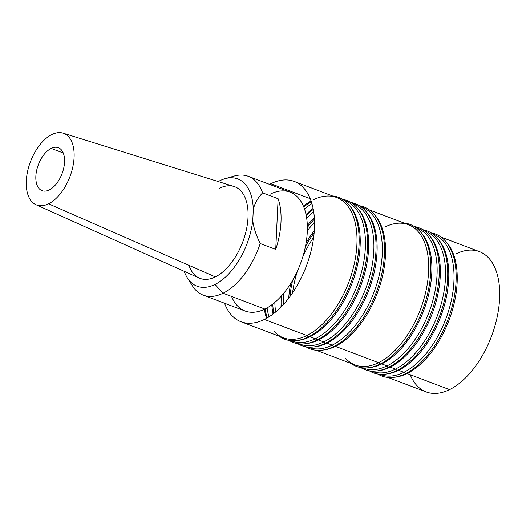 <?xml version="1.0" encoding="UTF-8"?>
<svg xmlns="http://www.w3.org/2000/svg" width="526" height="526" viewBox="0 0 526 526"><rect width="100%" height="100%" fill="white"/><g stroke="black" fill="none" stroke-linecap="round" stroke-linejoin="round"><path stroke-width="0.79" d="M455.963 253.9A75.034 41.37 110.8 0 1 499.595 298.669A75.034 41.37 110.8 0 1 449.559 389.615A75.034 41.37 110.8 0 1 410.181 374.69M188.946 265.321A48.997 27.017 -69.2 0 0 215.344 276.886L48.563 203.812A38.28 21.106 -69.2 0 0 72.936 166.361A38.28 21.106 -69.2 0 0 63.1 133.163A38.28 21.106 -69.2 0 0 51.824 134.571A38.28 21.106 -69.2 0 0 26.3 180.97A38.28 21.106 -69.2 0 0 48.563 203.812A38.28 21.106 -69.2 0 0 74.087 157.412A38.28 21.106 -69.2 0 0 51.824 134.571A38.28 21.106 -69.2 0 0 27.714 170.819A38.28 21.106 -69.2 0 0 35.985 204.719A38.28 21.106 -69.2 0 0 48.563 203.812L215.344 276.886A48.997 27.017 -69.2 0 0 246.543 228.948A48.997 27.017 -69.2 0 0 233.952 186.46L63.1 133.163M63.225 152.987L51.173 148.417A22.966 12.663 110.8 0 1 58.333 147.714A22.966 12.663 110.8 0 1 63.764 167.853A22.966 12.663 110.8 0 1 49.214 189.965A22.966 12.663 110.8 0 1 42.054 190.668A22.966 12.663 110.8 0 1 36.623 170.529A22.966 12.663 110.8 0 1 51.173 148.417A22.966 12.663 110.8 0 1 64.534 162.12A22.966 12.663 110.8 0 1 49.214 189.965A22.966 12.663 110.8 0 1 35.86 176.256A22.966 12.663 110.8 0 1 51.173 148.417L63.225 152.987M187.361 277.873L192.477 285.927A63.547 35.038 -69.2 0 0 223.083 293.212L214.983 284.448A57.36 31.626 110.8 0 1 184.225 271.304A57.36 31.626 110.8 0 0 187.361 277.873A57.36 31.626 110.8 0 0 214.983 284.448A57.36 31.626 110.8 0 0 252.776 220.486L253.295 209.552A57.36 31.626 110.8 0 0 219.881 180.701A57.36 31.626 110.8 0 0 218.237 181.562A57.36 31.626 110.8 0 1 219.881 180.701A57.36 31.626 110.8 0 1 224.937 178.715A57.36 31.626 110.8 0 1 253.295 209.552C254.558 203.641 257.661 198.072 262.592 192.851L278.123 198.743A63.547 35.038 110.8 0 1 275.729 249.409L260.199 243.525C255.925 234.813 253.453 227.133 252.776 220.486A57.36 31.626 110.8 0 1 214.983 284.448L223.083 293.212A63.547 35.038 -69.2 0 0 260.199 243.525C255.925 234.813 253.453 227.133 252.776 220.486L253.295 209.552C254.558 203.641 257.661 198.072 262.592 192.851A63.547 35.038 -69.2 0 0 248.318 176.322A63.547 35.038 -69.2 0 0 229.343 177.867M190.096 281.43A63.547 35.038 -69.2 0 0 203.273 295.165L245.083 311.011A63.547 35.038 -69.2 0 0 264.894 309.058L223.083 293.212A63.547 35.038 -69.2 0 0 260.199 243.525L275.729 249.409L278.123 198.743A63.547 35.038 110.8 0 1 275.729 249.409L278.123 198.743L262.592 192.851A63.547 35.038 -69.2 0 0 234.109 176.078L224.937 178.715M231.545 296.414A63.547 35.038 -69.2 0 0 264.894 309.058A63.547 35.038 -69.2 0 0 305.146 247.884A63.547 35.038 -69.2 0 0 290.122 192.161L248.318 176.322M270.311 194.114A63.547 35.038 -69.2 0 1 307.269 232.032A63.547 35.038 -69.2 0 1 264.894 309.058L223.083 293.212A63.547 35.038 -69.2 0 1 203.273 295.165M35.985 204.719L199.242 278.05A48.997 27.017 -69.2 0 0 215.344 276.886A48.997 27.017 -69.2 0 0 248.016 217.494A48.997 27.017 -69.2 0 0 219.52 188.255M445.877 241.572A75.034 41.37 110.8 0 1 452.268 310.537A75.034 41.37 110.8 0 1 407.098 373.519L405.454 373.69L403.883 372.303L398.649 370.324L397.005 370.488L395.434 369.101L390.2 367.122L388.556 367.286L386.985 365.899L381.758 363.92L380.114 364.084L378.542 362.697L335.424 346.358L333.78 346.522L332.208 345.141L326.975 343.156L325.331 343.32L323.76 341.939L318.532 339.954L316.882 340.118L315.311 338.737L310.084 336.752L308.44 336.923L306.868 335.535L264.4 319.44A75.034 41.37 110.8 0 1 241.013 321.748A75.034 41.37 110.8 0 1 224.517 303.213M441.136 237.114L479.35 251.599A75.034 41.37 110.8 0 1 497.09 317.388A75.034 41.37 110.8 0 1 449.559 389.615L407.098 373.519A75.034 41.37 110.8 0 1 395.342 377.155L393.566 377.366A75.889 41.843 110.8 0 1 377.727 374.006A75.889 41.843 110.8 0 0 405.454 373.69L403.883 372.303A75.034 41.37 110.8 0 1 380.489 374.611L379.509 374.236M445.285 240.888L446.482 242.223A75.034 41.37 110.8 0 1 452.058 311.254A75.034 41.37 110.8 0 1 407.098 373.519L405.454 373.69A75.889 41.843 110.8 0 0 454.3 296.736A75.889 41.843 110.8 0 0 431.202 232.906A75.889 41.843 110.8 0 1 445.285 240.888A75.889 41.843 110.8 0 1 450.927 310.708A75.889 41.843 110.8 0 1 405.454 373.69A75.889 41.843 110.8 0 1 393.566 377.366M432.753 233.958A75.034 41.37 110.8 0 1 451.591 299.235A75.034 41.37 110.8 0 1 403.883 372.303L398.649 370.324A75.034 41.37 110.8 0 1 386.899 373.953L385.117 374.164A75.889 41.843 110.8 0 1 369.285 370.804A75.889 41.843 110.8 0 0 397.005 370.488L395.434 369.101A75.034 41.37 110.8 0 1 372.046 371.409L371.067 371.034M437.435 238.37A75.034 41.37 110.8 0 1 443.826 307.342A75.034 41.37 110.8 0 1 398.649 370.324L397.005 370.488A75.889 41.843 110.8 0 1 385.117 374.164M432.694 233.912L433.674 234.287A75.034 41.37 110.8 0 1 451.413 300.076A75.034 41.37 110.8 0 1 403.883 372.303A75.034 41.37 110.8 0 1 379.588 374.242M422.753 229.711A75.889 41.843 110.8 0 1 436.843 237.686A75.889 41.843 110.8 0 1 442.478 307.506A75.889 41.843 110.8 0 1 397.005 370.488A75.889 41.843 110.8 0 0 445.857 293.534A75.889 41.843 110.8 0 0 422.753 229.711M436.843 237.686L438.033 239.021A75.034 41.37 110.8 0 1 443.609 308.052A75.034 41.37 110.8 0 1 398.649 370.324A75.034 41.37 110.8 0 1 386.012 374.045M424.311 230.756A75.034 41.37 110.8 0 1 443.142 296.039A75.034 41.37 110.8 0 1 395.434 369.101L390.2 367.122A75.034 41.37 110.8 0 1 378.45 370.758L376.675 370.962A75.889 41.843 110.8 0 1 360.836 367.602A75.889 41.843 110.8 0 0 388.556 367.286L386.985 365.899A75.034 41.37 110.8 0 1 363.597 368.207L362.618 367.838M428.986 235.168A75.034 41.37 110.8 0 1 435.377 304.14A75.034 41.37 110.8 0 1 390.2 367.122L388.556 367.286A75.889 41.843 110.8 0 1 376.675 370.962M424.245 230.71L425.225 231.085A75.034 41.37 110.8 0 1 442.964 296.874A75.034 41.37 110.8 0 1 395.434 369.101A75.034 41.37 110.8 0 1 371.139 371.04M414.31 226.509A75.889 41.843 110.8 0 1 428.394 234.484A75.889 41.843 110.8 0 1 434.035 304.304A75.889 41.843 110.8 0 1 388.556 367.286A75.889 41.843 110.8 0 0 437.408 290.332A75.889 41.843 110.8 0 0 414.31 226.509M428.394 234.484L429.591 235.819A75.034 41.37 110.8 0 1 435.166 304.85A75.034 41.37 110.8 0 1 390.2 367.122A75.034 41.37 110.8 0 1 377.569 370.843M415.862 227.561A75.034 41.37 110.8 0 1 434.693 292.837A75.034 41.37 110.8 0 1 386.985 365.899L381.758 363.92A75.034 41.37 110.8 0 1 370.002 367.556L368.226 367.759A75.889 41.843 110.8 0 1 350.901 363.394A75.889 41.843 110.8 0 0 380.114 364.084L378.542 362.697A75.034 41.37 110.8 0 1 355.149 365.005L316.284 350.277M420.537 231.966A75.034 41.37 110.8 0 1 426.928 300.938A75.034 41.37 110.8 0 1 381.758 363.92L380.114 364.084A75.889 41.843 110.8 0 1 368.226 367.759M415.796 227.515L416.776 227.883A75.034 41.37 110.8 0 1 434.515 293.679A75.034 41.37 110.8 0 1 386.985 365.899A75.034 41.37 110.8 0 1 362.697 367.845M404.08 223.07A75.889 41.843 110.8 0 1 419.945 231.289A75.889 41.843 110.8 0 1 425.587 301.102A75.889 41.843 110.8 0 1 380.114 364.084A75.889 41.843 110.8 0 0 429.229 285.611A75.889 41.843 110.8 0 0 404.08 223.07M419.945 231.289L421.142 232.617A75.034 41.37 110.8 0 1 426.717 301.648A75.034 41.37 110.8 0 1 381.758 363.92A75.034 41.37 110.8 0 1 369.12 367.641M384.94 226.989A75.034 41.37 110.8 0 1 396.696 223.353A75.034 41.37 110.8 0 1 427.783 280.601A75.034 41.37 110.8 0 1 378.542 362.697L335.424 346.358A75.034 41.37 110.8 0 1 323.668 349.994L321.892 350.198A75.889 41.843 110.8 0 1 306.053 346.838A75.889 41.843 110.8 0 0 333.78 346.522L332.208 345.141A75.034 41.37 110.8 0 1 308.815 347.443L307.835 347.075M374.21 214.404A75.034 41.37 110.8 0 1 380.594 283.376A75.034 41.37 110.8 0 1 335.424 346.358L333.78 346.522A75.889 41.843 110.8 0 1 321.892 350.198M369.462 209.953L408.334 224.681A75.034 41.37 110.8 0 1 426.073 290.477A75.034 41.37 110.8 0 1 378.542 362.697A75.034 41.37 110.8 0 1 345.556 358.285M359.528 205.745A75.889 41.843 110.8 0 1 373.618 213.727A75.889 41.843 110.8 0 1 379.253 283.54A75.889 41.843 110.8 0 1 333.78 346.522A75.889 41.843 110.8 0 0 382.632 269.568A75.889 41.843 110.8 0 0 359.528 205.745M373.618 213.727L374.808 215.062A75.034 41.37 110.8 0 1 380.383 284.086A75.034 41.37 110.8 0 1 335.424 346.358A75.034 41.37 110.8 0 1 322.786 350.079M361.079 206.797A75.034 41.37 110.8 0 1 379.917 272.074A75.034 41.37 110.8 0 1 332.208 345.141L326.975 343.156A75.034 41.37 110.8 0 1 315.225 346.792L313.443 346.996A75.889 41.843 110.8 0 1 297.611 343.636A75.889 41.843 110.8 0 0 325.331 343.32L323.76 341.939A75.034 41.37 110.8 0 1 300.372 344.247L299.393 343.873M365.761 211.202A75.034 41.37 110.8 0 1 372.152 280.174A75.034 41.37 110.8 0 1 326.975 343.156L325.331 343.32A75.889 41.843 110.8 0 1 313.443 346.996M361.02 206.751L362 207.119A75.034 41.37 110.8 0 1 379.739 272.915A75.034 41.37 110.8 0 1 332.208 345.141A75.034 41.37 110.8 0 1 307.914 347.081M351.079 202.543A75.889 41.843 110.8 0 1 365.169 210.525A75.889 41.843 110.8 0 1 370.804 280.345A75.889 41.843 110.8 0 1 325.331 343.32A75.889 41.843 110.8 0 0 374.183 266.366A75.889 41.843 110.8 0 0 351.079 202.543M365.169 210.525L366.366 211.86A75.034 41.37 110.8 0 1 371.941 280.891A75.034 41.37 110.8 0 1 326.975 343.156A75.034 41.37 110.8 0 1 314.338 346.884M352.637 203.595A75.034 41.37 110.8 0 1 371.468 268.871A75.034 41.37 110.8 0 1 323.76 341.939L318.532 339.954A75.034 41.37 110.8 0 1 306.776 343.59L305.001 343.8A75.889 41.843 110.8 0 1 289.162 340.44A75.889 41.843 110.8 0 0 316.882 340.118L315.311 338.737A75.034 41.37 110.8 0 1 291.923 341.045L290.944 340.67M357.312 208.007A75.034 41.37 110.8 0 1 363.703 276.972A75.034 41.37 110.8 0 1 318.532 339.954L316.882 340.118A75.889 41.843 110.8 0 1 305.001 343.8M352.571 203.549L353.551 203.924A75.034 41.37 110.8 0 1 371.29 269.713A75.034 41.37 110.8 0 1 323.76 341.939A75.034 41.37 110.8 0 1 299.465 343.879M342.636 199.341A75.889 41.843 110.8 0 1 356.72 207.323A75.889 41.843 110.8 0 1 362.361 277.143A75.889 41.843 110.8 0 1 316.882 340.118A75.889 41.843 110.8 0 0 365.734 263.164A75.889 41.843 110.8 0 0 342.636 199.341M356.72 207.323L357.917 208.658A75.034 41.37 110.8 0 1 363.492 277.689A75.034 41.37 110.8 0 1 318.532 339.954A75.034 41.37 110.8 0 1 305.895 343.682M344.188 200.393A75.034 41.37 110.8 0 1 363.019 265.669A75.034 41.37 110.8 0 1 315.311 338.737L310.084 336.752A75.034 41.37 110.8 0 1 298.327 340.388L296.552 340.598A75.889 41.843 110.8 0 1 279.227 336.232A75.889 41.843 110.8 0 0 308.44 336.923L306.868 335.535A75.034 41.37 110.8 0 1 283.475 337.843L241.013 321.748M348.87 204.805A75.034 41.37 110.8 0 1 355.254 273.77A75.034 41.37 110.8 0 1 310.084 336.752L308.44 336.923A75.889 41.843 110.8 0 1 296.552 340.598M344.122 200.347L345.102 200.722A75.034 41.37 110.8 0 1 362.841 266.511A75.034 41.37 110.8 0 1 315.311 338.737A75.034 41.37 110.8 0 1 291.023 340.677M332.406 195.909A75.889 41.843 110.8 0 1 348.271 204.121A75.889 41.843 110.8 0 1 353.913 273.941A75.889 41.843 110.8 0 1 308.44 336.923A75.889 41.843 110.8 0 0 357.555 258.45A75.889 41.843 110.8 0 0 332.406 195.909M348.271 204.121L349.468 205.456A75.034 41.37 110.8 0 1 355.043 274.487A75.034 41.37 110.8 0 1 310.084 336.752A75.034 41.37 110.8 0 1 297.446 340.48M313.266 199.821A75.034 41.37 110.8 0 1 325.022 196.191A75.034 41.37 110.8 0 1 356.109 253.44A75.034 41.37 110.8 0 1 306.868 335.535L264.4 319.44A75.034 41.37 110.8 0 0 311.931 247.22A75.034 41.37 110.8 0 0 294.192 181.424A75.034 41.37 110.8 0 0 270.805 183.732L310.182 198.657L270.805 183.732A75.034 41.37 110.8 0 0 269.555 184.37M294.192 181.424L336.66 197.52A75.034 41.37 110.8 0 1 354.399 263.309A75.034 41.37 110.8 0 1 306.868 335.535A75.034 41.37 110.8 0 1 273.882 331.124M266.61 318.283A75.034 41.37 110.8 0 1 264.302 309.341A75.034 41.37 110.8 0 0 266.61 318.283M303.41 206.146A75.034 41.37 110.8 0 1 311.063 200.985A75.034 41.37 110.8 0 0 303.41 206.146M267.215 317.941A75.889 41.843 110.8 0 1 265.137 308.94A75.889 41.843 110.8 0 0 267.215 317.941M303.765 207.007A75.889 41.843 110.8 0 1 311.287 201.642A75.889 41.843 110.8 0 0 303.765 207.007M268.983 316.869A75.034 41.37 110.8 0 1 267.09 307.888A75.034 41.37 110.8 0 0 268.983 316.869M304.534 209.085A75.034 41.37 110.8 0 1 311.905 203.615A75.034 41.37 110.8 0 0 304.534 209.085M273.033 314.068A75.034 41.37 110.8 0 1 271.791 304.81A75.034 41.37 110.8 0 0 273.033 314.068M306.014 214.509A75.034 41.37 110.8 0 1 313.082 208.401A75.034 41.37 110.8 0 0 306.014 214.509M273.803 313.476A75.889 41.843 110.8 0 1 272.757 304.081A75.889 41.843 110.8 0 0 273.803 313.476M306.257 215.699A75.889 41.843 110.8 0 1 313.266 209.355A75.889 41.843 110.8 0 0 306.257 215.699M275.663 311.977A75.034 41.37 110.8 0 1 274.828 302.404A75.034 41.37 110.8 0 0 275.663 311.977M306.691 218.323A75.034 41.37 110.8 0 1 313.667 211.708A75.034 41.37 110.8 0 0 306.691 218.323M280.226 307.835A75.034 41.37 110.8 0 1 280.121 297.368A75.034 41.37 110.8 0 0 280.226 307.835M307.315 225.601A75.034 41.37 110.8 0 1 314.338 217.83A75.034 41.37 110.8 0 0 307.315 225.601M281.186 306.875A75.889 41.843 110.8 0 1 281.311 296.079A75.889 41.843 110.8 0 0 281.186 306.875M307.355 227.357A75.889 41.843 110.8 0 1 314.423 219.191A75.889 41.843 110.8 0 0 307.355 227.357M283.251 304.712A75.034 41.37 110.8 0 1 283.711 293.298A75.034 41.37 110.8 0 0 283.251 304.712M307.309 231.026A75.034 41.37 110.8 0 1 314.528 222.176A75.034 41.37 110.8 0 0 307.309 231.026M288.702 298.229A75.034 41.37 110.8 0 1 290.674 283.606A75.034 41.37 110.8 0 0 288.702 298.229M306.099 242.9A75.034 41.37 110.8 0 1 314.311 230.644A75.034 41.37 110.8 0 0 306.099 242.9M289.977 296.532A75.889 41.843 110.8 0 1 292.614 280.384A75.889 41.843 110.8 0 0 289.977 296.532M305.415 246.595A75.889 41.843 110.8 0 1 314.147 232.762A75.889 41.843 110.8 0 0 305.415 246.595M292.561 292.883A75.034 41.37 110.8 0 1 297.46 270.975A75.034 41.37 110.8 0 0 292.561 292.883M302.812 256.852A75.034 41.37 110.8 0 1 313.66 237.206A75.034 41.37 110.8 0 0 302.812 256.852M394.461 377.247A75.034 41.37 110.8 0 0 407.098 373.519L449.559 389.615A75.034 41.37 110.8 0 1 426.172 391.923L387.958 377.438"/></g></svg>
